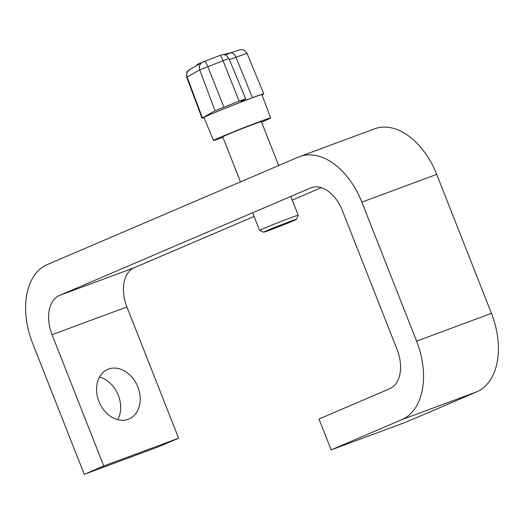 <?xml version="1.0" encoding="UTF-8"?>
<svg xmlns="http://www.w3.org/2000/svg" width="524" height="524" viewBox="0 0 524 524"><rect width="100%" height="100%" fill="white"/><g stroke="black" fill="none" stroke-linecap="round" stroke-linejoin="round"><path stroke-width="0.79" d="M99.501 377.051A26.979 20.75 -113.2 0 1 118.326 395.319A26.979 20.75 -113.2 0 1 117.743 419.678M98.918 401.404A26.979 20.75 66.8 0 0 128.996 418.99A26.979 20.75 66.8 0 0 137.845 386.967A26.979 20.75 66.8 0 0 107.767 369.381A26.979 20.75 66.8 0 0 98.918 401.404M84.246 474.331L103.765 465.98L178.619 438.215L159.106 446.566L84.246 474.331L32.54 343.063A66.41 42.424 69.7 0 1 47.239 264.587L298.49 157.076A66.41 42.424 69.7 0 1 299.728 156.584A66.41 42.424 69.7 0 1 361.855 202.146L416.6 341.137A66.41 42.424 69.7 0 1 401.908 419.613L331.161 449.887L406.021 422.121L476.761 391.847L401.908 419.613M178.619 438.215L126.913 306.946A33.209 21.209 69.7 0 1 134.262 267.712L254.094 216.432M292.274 200.096L321.297 187.677M103.765 465.98L52.053 334.712A33.209 21.209 69.7 0 1 59.402 295.477L310.653 187.965A33.209 21.209 69.7 0 1 311.276 187.716A33.209 21.209 69.7 0 1 342.336 210.497L397.087 349.488A33.209 21.209 69.7 0 1 389.738 388.729L318.998 418.997L331.161 449.887M299.728 156.584L374.581 128.819A66.41 42.424 69.7 0 1 436.708 174.381L491.46 313.372A66.41 42.424 69.7 0 1 476.761 391.847M296.276 219.438A17.639 0.426 158.5 0 0 296.479 219.287A17.639 0.426 158.5 0 0 281.499 224.724A17.639 0.426 158.5 0 0 263.867 232.047A17.639 0.426 158.5 0 0 263.664 232.217A17.639 0.426 158.5 0 0 279.03 226.61A17.639 0.426 158.5 0 0 296.276 219.438M263.664 232.217L259.629 230.462A20.757 0.504 -21.5 0 1 259.616 230.455A20.757 0.504 -21.5 0 1 259.865 230.265A20.757 0.504 -21.5 0 1 280.379 221.737A20.757 0.504 -21.5 0 1 298.241 215.24A20.757 0.504 -21.5 0 1 298.235 215.253L296.479 219.287M278.67 165.558L261.358 121.614A20.757 0.504 158.5 0 0 243.503 128.111A20.757 0.504 158.5 0 0 222.982 136.64A20.757 0.504 158.5 0 0 222.739 136.829L240.49 181.893M261.561 122.125A30.693 0.74 158.5 0 0 270.246 118.247A30.693 0.74 158.5 0 0 270.607 117.972A30.693 0.74 158.5 0 0 244.204 127.581A30.693 0.74 158.5 0 0 213.851 140.196A30.693 0.74 158.5 0 0 213.491 140.471A30.693 0.74 158.5 0 0 222.936 137.34M270.607 117.972L261.889 94.648A31.132 0.753 158.5 0 0 235.106 104.394A31.132 0.753 158.5 0 0 204.327 117.186A31.132 0.753 158.5 0 0 203.96 117.468L213.491 140.471M204.065 117.723A33.209 0.806 -21.5 0 1 202.028 118.228A33.209 0.806 -21.5 0 1 202.421 117.926L215.037 110.78L239.147 101.178L245.638 98.833L241.453 101.224A33.209 0.806 158.5 0 0 241.06 101.525A33.209 0.806 158.5 0 0 252.437 97.706A33.209 0.806 -21.5 0 1 263.821 93.888A33.209 0.806 -21.5 0 1 263.428 94.189L262.013 94.988M197.404 65.166L197.116 64.491L198.118 64.059L198.341 64.635M214.781 57.411L213.144 58.046A56.016 1.356 158.5 0 0 211.074 58.852M202.467 62.297A56.016 1.356 158.5 0 0 198.118 64.059M223.656 54.647A295.968 7.153 -21.5 0 1 231.3 52.642L231.326 52.669M311.904 187.5L310.653 187.965M134.262 267.712L59.402 295.477M126.913 306.946L52.053 334.712M436.708 174.381L361.855 202.146M491.46 313.372L416.6 341.137M203.207 61.95L204.609 61.374A6.229 1.048 -111.3 0 0 204.609 61.374L219.883 55.426A6.229 1.048 -111.3 0 0 219.857 55.439L204.655 61.354M239.147 101.178L223.021 60.601A6.229 1.048 -111.3 0 0 219.883 55.426L222.333 54.686L224.554 54.784C225.045 54.28 226.499 55.505 228.916 58.472L199.729 69.869L187.114 77.015L202.421 117.926M215.037 110.78L199.729 69.869A6.229 6.137 -119.5 0 1 202.415 62.323L189.799 69.476A6.229 6.137 -119.5 0 0 187.114 77.015A32.442 0.786 158.5 0 0 186.727 77.31L202.028 118.228M202.415 62.323L204.629 61.36A6.229 1.048 -111.3 0 1 207.773 66.541L223.892 107.112M230.082 53.134A6.229 3.976 69.7 0 1 230.2 53.088C243.431 48.332 238.662 50.206 241.459 49.669C242.291 50.297 242.9 48.051 247.099 53.527A32.442 0.786 158.5 0 0 235.983 57.26A33.968 0.819 -21.5 0 1 229.401 59.644M225.124 54.948L230.2 53.088A6.229 3.976 69.7 0 1 235.983 57.26L252.437 97.706M298.241 215.24L290.833 196.448M228.916 58.472L245.638 98.833M247.099 53.527L263.821 93.888M189.799 69.476C188.273 71.821 186.361 68.723 186.727 77.31M197.116 64.491L197.384 65.172M259.616 230.455L252.66 212.783"/></g></svg>
